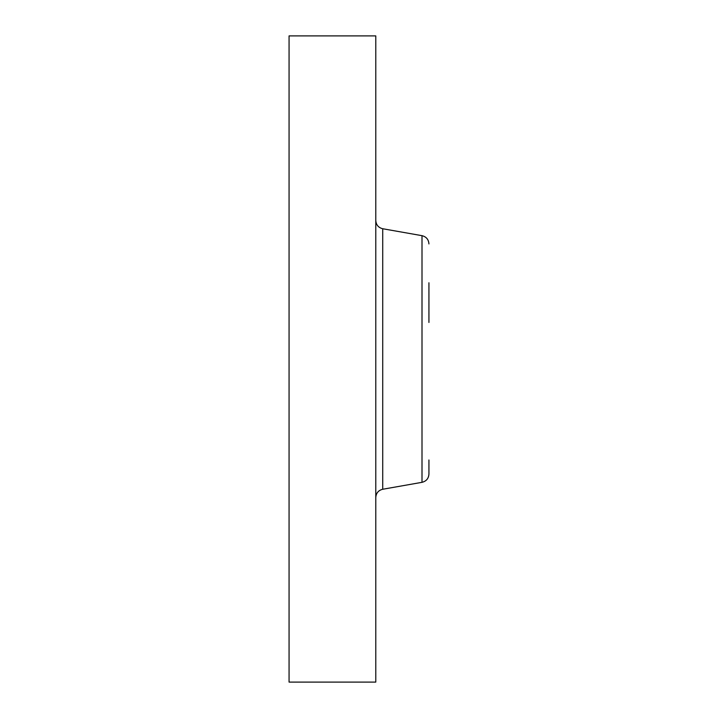<?xml version="1.0" encoding="UTF-8"?>
<svg xmlns="http://www.w3.org/2000/svg" width="718" height="718" viewBox="0 0 718 718"><rect width="100%" height="100%" fill="white"/><g stroke="black" fill="none" stroke-linecap="round" stroke-linejoin="round"><path stroke-width="1.08" d="M289.067 682.1L289.067 35.9L375.783 35.9L375.783 682.1L289.067 682.1M428.933 322.454L428.933 282.766M422.004 482.325L382.721 489.254L382.721 228.746L422.004 235.675L422.004 482.325C426.304 481.248 428.619 478.493 428.933 474.068L428.933 459.978M382.721 228.746C378.413 227.66 376.106 224.905 375.783 220.48M382.721 489.254C378.413 490.34 376.106 493.095 375.783 497.52M422.004 235.675C426.304 236.752 428.619 239.507 428.933 243.932"/></g></svg>
